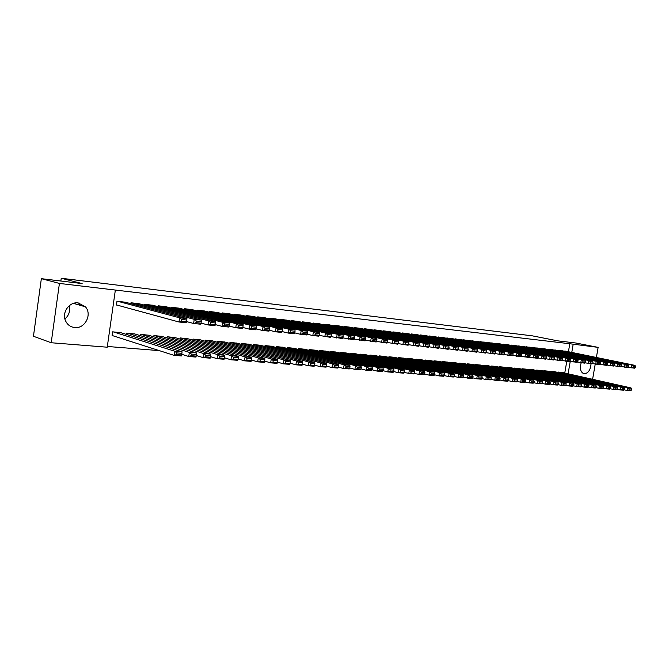 <?xml version="1.0" encoding="UTF-8"?>
<svg xmlns="http://www.w3.org/2000/svg" width="669" height="669" viewBox="0 0 669 669"><rect width="100%" height="100%" fill="white"/><g stroke="black" fill="none" stroke-linecap="round" stroke-linejoin="round"><path stroke-width="1" d="M69.216 305.741C70.404 310.96 68.974 315.375 64.91 318.988M78.156 302.89L85.448 306.828C92.406 314.472 84.938 328.964 74.711 327.559C70.329 326.999 67.226 324.641 65.395 320.476C61.74 312.247 69.534 301.577 78.156 302.89M591.02 363.785C590.526 369.89 588.285 373.235 584.305 373.812L583.87 373.737C580.5 372.148 579.605 368.494 581.177 362.79M107.333 346.467L159.289 350.623M107.232 347.203L51.204 342.745L59.416 283.43L115.352 290.062L107.232 347.203M59.416 283.43L41.353 278.672L33.45 336.264L51.204 342.745M41.353 278.672L82.136 283.581L61.23 278.262L60.854 281.013M61.23 278.262L532.407 335.855L557.662 340.83L575.934 343.03L598.128 347.37L596.38 357.463M134.921 333.99L126.658 333.095L126.466 334.433M139.261 303.785L130.999 302.756L130.865 303.693M161.89 336.407L153.92 335.554L153.745 336.791M166.196 306.77L158.235 305.792L158.11 306.653M187.872 338.748L180.195 337.929L180.028 339.074M192.154 309.655L184.477 308.71L184.36 309.513M212.926 340.998L205.517 340.212L205.358 341.282M217.174 312.431L209.773 311.528L209.665 312.272M237.094 343.172L229.952 342.411L229.802 343.414M241.317 315.116L234.175 314.238L234.066 314.94M260.433 345.271L253.534 344.543L253.392 345.48M264.623 317.7L257.724 316.863L257.624 317.516M282.987 347.295L276.314 346.601L276.18 347.479M287.135 320.2L280.47 319.389L280.378 320.008M304.78 349.251L298.332 348.582L298.198 349.41M308.902 322.617L302.455 321.839L302.371 322.416M325.853 351.15L319.623 350.506L319.498 351.284M329.942 324.958L323.712 324.206L323.629 324.749M346.258 352.989L340.22 352.362L340.103 353.098M350.313 327.225L344.284 326.489L344.201 327.007M366.002 354.762L360.156 354.16L360.047 354.863M370.032 329.416L364.187 328.705L364.112 329.198M385.135 356.485L379.474 355.9L379.365 356.569M389.132 331.531L383.471 330.854L383.396 331.314M403.683 358.158L398.189 357.589L398.088 358.224M407.638 333.588L402.153 332.936L402.086 333.371M421.662 359.771L416.335 359.228L416.235 359.83M425.584 335.587L420.266 334.952L420.199 335.37M439.107 361.344L433.938 360.817L433.846 361.385M443.003 337.519L437.777 337.301M456.032 362.866L451.015 362.355L450.931 362.899M459.896 339.4L454.828 339.183M472.473 364.346L467.598 363.852L467.514 364.371M476.303 341.223L471.377 341.006M488.445 365.784L483.712 365.307L483.628 365.801M492.242 342.996L487.458 342.779M503.958 367.181L499.358 366.712L499.283 367.197M507.729 344.719L503.08 344.502M519.044 368.544L514.57 368.084L514.494 368.544M522.782 346.391L518.266 346.174M533.72 369.865L529.371 369.422L529.296 369.865M537.424 348.022L533.026 347.805M547.995 371.153L543.763 370.718L543.688 371.144M551.674 349.603L547.393 349.394M561.893 372.399L557.703 372.39M565.539 351.141L561.375 350.941M564.761 373.043L566.777 361.327M568.424 351.735L569.796 343.749L115.352 290.062M558.648 350.38L554.434 350.171M554.994 371.78L550.813 371.354L550.746 371.772M544.599 348.817L540.259 348.608M540.903 370.509L536.613 370.074L536.538 370.509M530.157 347.211L525.7 347.002M526.436 369.204L522.021 368.761L521.945 369.213M515.306 345.555L510.723 345.346M511.559 367.866L507.018 367.406L506.943 367.875M500.036 343.866L495.319 343.649M496.256 366.487L491.59 366.018L491.506 366.503M484.331 342.118L479.472 341.901M480.518 365.073L475.709 364.58L475.626 365.09M468.158 340.32L463.165 340.103M464.311 363.61L459.369 363.108L459.285 363.643M451.508 338.464L446.365 338.246M447.636 362.113L442.544 361.594L442.452 362.146M434.357 336.557L429.055 336.34M430.451 360.566L425.2 360.022L425.108 360.616M416.687 334.6L411.284 333.948L411.209 334.375M412.74 358.969L407.329 358.417L407.229 359.027M398.456 332.568L392.887 331.899L392.812 332.351M394.484 357.33L388.906 356.753L388.798 357.405M379.658 330.478L373.904 329.792L373.829 330.269M375.644 355.632L369.89 355.038L369.781 355.724M360.248 328.328L354.319 327.609L354.236 328.111M356.209 353.884L350.272 353.265L350.155 353.985M340.212 326.096L334.082 325.36L333.998 325.887M336.139 352.078L330.001 351.442L329.884 352.203M319.506 323.796L313.176 323.035L313.084 323.595M315.4 350.213L309.061 349.553L308.936 350.355M298.106 321.421L291.559 320.627L291.467 321.22M293.975 348.281L287.419 347.596L287.285 348.457M275.979 318.962L269.197 318.135L269.105 318.77M271.806 346.291L265.024 345.58L264.882 346.483M253.074 316.42L246.05 315.559L245.949 316.236M248.868 344.226L241.844 343.49L241.701 344.46M229.35 313.786L222.083 312.891L221.974 313.619M225.119 342.093L217.843 341.324L217.693 342.361M204.773 311.052L197.238 310.132L197.129 310.901M200.508 339.877L192.973 339.083L192.806 340.187M179.292 308.225L171.481 307.263L171.356 308.1M174.994 337.586L167.183 336.75L167.007 337.945M152.858 305.29L144.747 304.286L144.621 305.189M148.535 335.211L140.415 334.341L140.231 335.621M125.412 302.246L116.983 301.201L116.439 305.039L117.15 305.114M121.056 332.744L112.626 331.832L112.083 335.654L112.793 335.713M595.218 364.162L592.592 379.298M569.796 343.749L598.128 347.37M568.098 373.795L570.239 361.352M571.769 352.421L573.149 344.41M79.41 303.099L79.143 305.005M565.196 351.074L634.981 365.374L631.586 365.015L631.084 367.85L635.349 367.549L635.55 366.42L633.167 366.169L632.974 367.306M628.04 367.214L634.488 368.193L635.349 367.549M561.768 350.69L631.586 365.015L633.167 366.169M635.55 366.42L634.981 365.374M624.219 389.818L627.104 390.47L627.606 387.652L558.113 372.014M561.559 372.324L631.009 387.92L631.569 388.998L629.186 388.814L628.985 389.943L631.377 390.127L631.569 388.998M631.377 390.127L630.516 390.738L627.104 390.47L628.985 389.943M629.186 388.814L627.606 387.652L631.009 387.92M558.306 350.305L628.158 364.655L624.712 364.296L624.21 367.156L628.517 366.846L628.718 365.709L626.309 365.458L626.109 366.604M621.116 366.503L627.656 367.498L628.517 366.846M554.827 349.92L624.712 364.296L626.309 365.458M628.718 365.709L628.158 364.655M551.323 349.527L621.233 363.936L617.738 363.568L617.236 366.445L619.143 365.893L621.593 366.144L621.794 364.998L619.343 364.739L619.143 365.893M614.092 365.784L620.732 366.796L621.593 366.144M547.802 349.134L617.738 363.568L619.343 364.739M621.794 364.998L621.233 363.936M617.278 389.266L620.213 389.943L620.715 387.092L551.164 371.387M554.651 371.705L624.169 387.376L624.721 388.455L622.304 388.263L622.103 389.408L624.52 389.592L624.721 388.455M624.52 389.592L623.667 390.211L620.213 389.943L622.103 389.408M622.304 388.263L620.715 387.092L624.169 387.376M610.237 388.714L613.222 389.4L613.724 386.531L544.114 370.751M547.652 371.069L617.228 386.816L617.78 387.903L615.321 387.711L615.12 388.856L617.579 389.049L617.78 387.903M617.579 389.049L616.726 389.667L613.222 389.4L615.12 388.856M615.321 387.711L613.724 386.531L617.228 386.816M544.248 348.741L614.217 363.2L610.663 362.832L610.161 365.726L612.076 365.174L614.56 365.425L614.761 364.271L612.277 364.011L612.076 365.174M606.967 365.057L613.707 366.085L614.56 365.425M540.669 348.348L610.663 362.832L612.277 364.011M614.761 364.271L614.217 363.2M537.073 347.947L607.092 362.456L603.488 362.08L602.978 364.998L604.91 364.438L607.427 364.697L607.628 363.535L605.111 363.267L604.91 364.438M599.742 364.321L606.582 365.366L607.427 364.697M533.444 347.537L603.488 362.08L605.111 363.267M607.628 363.535L607.092 362.456M603.095 388.154L606.122 388.848L606.624 385.963L536.973 370.108M540.56 370.434L610.187 386.247L610.73 387.351L608.238 387.15L608.037 388.304L610.529 388.497L610.73 387.351M610.529 388.497L609.685 389.124L606.122 388.848L608.037 388.304M608.238 387.15L606.624 385.963L610.187 386.247M595.845 387.577L598.922 388.288L599.432 385.386L529.731 369.455M533.369 369.781L603.045 385.67L603.58 386.782L601.046 386.582L600.846 387.744L603.371 387.936L603.58 386.782M603.371 387.936L602.535 388.572L598.922 388.288L600.846 387.744M601.046 386.582L599.432 385.386L603.045 385.67M529.798 347.136L599.859 361.703L596.204 361.319L595.694 364.262L597.634 363.693L600.193 363.953L600.394 362.782L597.835 362.514L597.634 363.693M592.399 363.568L599.349 364.63L600.193 363.953M526.118 346.726L596.204 361.319L597.835 362.514M600.394 362.782L599.859 361.703M588.494 387L591.622 387.727L592.132 384.792L522.389 368.795M526.077 369.129L595.795 385.093L596.322 386.205L593.754 385.996L593.554 387.175L596.121 387.376L596.322 386.205M596.121 387.376L595.285 388.012L591.622 387.727L593.554 387.175M593.754 385.996L592.132 384.792L595.795 385.093M522.422 346.316L592.525 360.934L588.812 360.549L588.302 363.51L590.25 362.941L592.843 363.208L593.052 362.021L590.451 361.753L590.25 362.941M584.957 362.799L592.015 363.886L592.843 363.208M518.692 345.898L588.812 360.549L590.451 361.753M593.052 362.021L592.525 360.934M581.026 386.406L584.213 387.15L584.723 384.198L514.946 368.126M518.684 368.46L588.436 384.499L588.954 385.62L586.353 385.411L586.153 386.59L588.753 386.799L588.954 385.62M588.753 386.799L587.926 387.435L584.213 387.15L586.153 386.59M586.353 385.411L584.723 384.198L588.436 384.499M514.938 345.48L585.074 360.156L581.311 359.763L580.792 362.749L582.749 362.172L585.392 362.439L585.592 361.252L582.958 360.984L582.749 362.172M577.397 362.029L584.564 363.133L585.392 362.439M511.158 345.062L581.311 359.763L582.958 360.984M585.592 361.252L585.074 360.156M573.45 385.812L576.686 386.565L577.196 383.596L507.403 367.44M511.191 367.783L580.976 383.897L581.486 385.026L578.844 384.817L578.635 386.005L581.277 386.214L581.486 385.026M581.277 386.214L580.458 386.858L576.686 386.565L578.635 386.005M578.844 384.817L577.196 383.596L580.976 383.897M507.353 344.635L577.514 359.37L573.693 358.969L573.174 361.979L575.148 361.394L577.824 361.67L578.024 360.474L575.348 360.19L575.148 361.394M569.72 361.243L577.004 362.364L577.824 361.67M503.523 344.209L573.693 358.969L575.348 360.19M578.024 360.474L577.514 359.37M565.765 385.202L569.043 385.971L569.562 382.977L499.743 366.754M503.59 367.097L573.392 383.287L573.893 384.424L571.217 384.207L571.008 385.411L573.693 385.62L573.893 384.424M573.693 385.62L572.881 386.272L569.043 385.971L571.008 385.411M571.217 384.207L569.562 382.977L573.392 383.287M499.659 343.782L569.846 358.567L565.966 358.166L565.439 361.193L567.421 360.608L570.139 360.884L570.348 359.679L567.63 359.395L567.421 360.608M561.935 360.44L569.327 361.586L570.139 360.884M495.771 343.348L565.966 358.166L567.63 359.395M570.348 359.679L569.846 358.567M557.954 384.583L561.291 385.377L561.809 382.359L491.983 366.052M495.88 366.403L565.698 382.668L566.191 383.814L563.474 383.596L563.265 384.8L565.991 385.018L566.191 383.814M565.991 385.018L565.188 385.678L561.291 385.377L563.265 384.8M563.474 383.596L561.809 382.359L565.698 382.668M491.857 342.913L562.052 357.756L558.113 357.346L557.586 360.399L559.577 359.805L562.336 360.089L562.545 358.868L559.786 358.584L559.577 359.805M554.024 359.629L561.534 360.792L562.336 360.089M487.91 342.478L558.113 357.346L559.786 358.584M562.545 358.868L562.052 357.756M550.027 383.956L553.422 384.767L553.94 381.723L484.105 365.341M488.061 365.692L557.887 382.041L558.372 383.195L555.613 382.969L555.404 384.19L558.172 384.407L558.372 383.195M558.172 384.407L557.369 385.068L553.422 384.767L555.404 384.19M555.613 382.969L553.94 381.723L557.887 382.041M483.938 342.035L554.141 356.928L550.144 356.51L549.617 359.588L551.616 358.994L554.417 359.278L554.626 358.049L551.825 357.764L551.616 358.994M545.988 358.801L553.614 359.989L554.417 359.278M479.941 341.583L550.144 356.51L551.825 357.764M554.626 358.049L554.141 356.928M541.974 383.32L545.427 384.148L545.946 381.079L476.119 364.622M480.125 364.981L549.96 381.405L550.436 382.559L547.627 382.342L547.418 383.563L550.227 383.789L550.436 382.559M550.227 383.789L549.441 384.458L545.427 384.148L547.418 383.563M547.627 382.342L545.946 381.079L549.96 381.405M475.91 341.14L546.105 356.092L542.041 355.665L541.514 358.768L543.529 358.166L546.372 358.459L546.581 357.221L543.738 356.928L543.529 358.166M537.826 357.965L545.578 359.178L546.372 358.459M471.846 340.688L542.041 355.665L543.738 356.928M546.581 357.221L546.105 356.092M533.795 382.676L537.307 383.513L537.834 380.427L468.007 363.886M472.08 364.254L541.907 380.753L542.375 381.924L539.523 381.698L539.314 382.936L542.166 383.153L542.375 381.924M542.166 383.153L541.38 383.83L537.307 383.513L539.314 382.936M539.523 381.698L537.834 380.427L541.907 380.753M467.756 340.228L537.951 355.239L533.82 354.804L533.293 357.932L535.309 357.33L538.202 357.622L538.411 356.376L535.526 356.075L535.309 357.33M529.539 357.121L537.416 358.35L538.202 357.622M463.634 339.777L533.82 354.804L535.526 356.075M538.411 356.376L537.951 355.239M525.491 382.016L529.062 382.877L529.589 379.766L459.787 363.15M463.91 363.518L533.728 380.092L534.188 381.271L531.286 381.037L531.077 382.292L533.971 382.517L534.188 381.271M533.971 382.517L533.201 383.195L529.062 382.877L531.077 382.292M531.286 381.037L529.589 379.766L533.728 380.092M459.486 339.308L529.664 354.369L525.466 353.934L524.939 357.087L526.963 356.477L529.898 356.769L530.116 355.515L527.18 355.214L526.963 356.477M521.118 356.251L529.129 357.505L529.898 356.769M455.305 338.849L525.466 353.934L527.18 355.214M530.116 355.515L529.664 354.369M517.045 381.347L520.691 382.225L521.218 379.089L451.441 362.389M455.631 362.774L525.424 379.423L525.867 380.611L522.924 380.377L522.715 381.631L525.658 381.865L525.867 380.611M525.658 381.865L524.889 382.551L520.691 382.225L522.715 381.631M522.924 380.377L521.218 379.089L525.424 379.423M451.098 338.38L521.243 353.491L516.978 353.048L516.443 356.226L518.483 355.607L521.469 355.908L521.686 354.645L518.701 354.336L518.483 355.607M512.563 355.373L520.708 356.652L521.469 355.908M446.85 337.904L516.978 353.048L518.701 354.336M521.686 354.645L521.243 353.491M508.473 380.669L512.178 381.573L512.713 378.403L442.97 361.628M447.218 362.013L516.978 378.746L517.413 379.942L514.428 379.699L514.21 380.97L517.204 381.205L517.413 379.942M517.204 381.205L516.451 381.899L512.178 381.573L514.21 380.97M514.428 379.699L512.713 378.403L516.978 378.746M442.577 337.427L512.688 352.596L508.356 352.145L507.821 355.348L509.87 354.729L512.906 355.038L513.115 353.759L510.087 353.449L509.87 354.729M503.874 354.478L512.153 355.791L512.906 355.038M438.27 336.95L508.356 352.145L510.087 353.449M513.115 353.759L512.688 352.596M499.76 379.975L503.531 380.895L504.066 377.709L434.373 360.85M438.688 361.243L508.407 378.06L508.833 379.256L505.789 379.014L505.58 380.293L508.616 380.536L508.833 379.256M508.616 380.536L507.871 381.238L503.531 380.895L505.58 380.293M505.789 379.014L504.066 377.709L508.407 378.06M433.93 336.465L503.991 351.693L499.592 351.233L499.057 354.461L501.114 353.834L504.2 354.144L504.418 352.856L501.332 352.538L501.114 353.834M495.035 353.575L503.456 354.904L504.2 354.144M429.557 335.98L499.592 351.233L501.332 352.538M504.418 352.856L503.991 351.693M490.904 379.273L494.742 380.218L495.286 377.007L425.643 360.064M430.025 360.457L499.693 377.358L500.103 378.57L497.017 378.32L496.808 379.607L499.894 379.85L500.103 378.57M499.894 379.85L499.158 380.561L494.742 380.218L496.808 379.607M497.017 378.32L495.286 377.007L499.693 377.358M425.149 335.495L495.16 350.773L490.686 350.305L490.143 353.558L492.217 352.923L495.353 353.24L495.57 351.944L492.434 351.618L492.217 352.923M486.054 352.647L494.617 354.01L495.353 353.24M420.717 334.993L490.686 350.305L492.434 351.618M495.57 351.944L495.16 350.773M481.906 378.554L485.819 379.524L486.355 376.287L416.779 359.27M421.227 359.671L490.837 376.647L491.238 377.86L488.102 377.617L487.885 378.913L491.021 379.156L491.238 377.86M491.021 379.156L490.302 379.875L485.819 379.524L487.885 378.913M488.102 377.617L486.355 376.287L490.837 376.647M416.243 334.5L486.179 349.828L481.638 349.36L481.086 352.638L483.177 351.994L486.355 352.32L486.58 351.016L483.394 350.69L483.177 351.994M476.93 351.71L485.635 353.098L486.355 352.32M411.736 333.998L481.638 349.36L483.394 350.69M486.58 351.016L486.179 349.828M472.757 377.826L476.738 378.821L477.281 375.552L407.789 358.459M412.305 358.86L481.839 375.919L482.224 377.149L479.037 376.898L478.82 378.202L482.014 378.453L482.224 377.149M482.014 378.453L481.295 379.172L476.738 378.821L478.82 378.202M479.037 376.898L477.281 375.552L481.839 375.919M407.195 333.497L477.056 348.875L472.431 348.398L471.888 351.702L473.978 351.058L477.214 351.392L477.432 350.071L474.204 349.736L473.978 351.058M467.648 350.757L476.504 352.17L477.214 351.392M402.613 332.986L472.431 348.398L474.204 349.736M477.432 350.071L477.056 348.875M463.458 377.09L467.514 378.11L468.057 374.816L398.649 357.631M403.231 358.049L472.69 375.184L473.067 376.421L469.822 376.162L469.605 377.483L472.849 377.734L473.067 376.421M472.849 377.734L472.147 378.47L467.514 378.11L469.605 377.483M469.822 376.162L468.057 374.816L472.69 375.184M398.005 332.468L467.773 347.913L463.073 347.42L462.522 350.757L464.629 350.104L467.924 350.439L468.141 349.109L464.855 348.766L464.629 350.104M458.206 349.778L467.221 351.233L467.924 350.439M393.355 331.949L463.073 347.42L464.855 348.766M468.141 349.109L467.773 347.913M454 376.338L458.131 377.383L458.683 374.055L389.375 356.794M394.033 357.213L463.391 374.439L463.751 375.677L460.456 375.418L460.239 376.747L463.533 377.007L463.751 375.677M463.533 377.007L462.839 377.742L458.131 377.383L460.239 376.747M460.456 375.418L458.683 374.055L463.391 374.439M388.664 331.431L458.332 346.927L453.557 346.425L453.005 349.787L455.129 349.134L458.474 349.477L458.691 348.131L455.346 347.788L455.129 349.134M448.606 348.792L457.788 350.272L458.474 349.477M383.947 330.904L453.557 346.425L455.346 347.788M458.691 348.131L458.332 346.927M444.375 375.568L448.598 376.639L449.142 373.294L379.95 355.941M384.675 356.368L453.933 373.678L454.284 374.933L450.931 374.665L450.705 376.003L454.059 376.262L454.284 374.933M454.059 376.262L453.381 377.015L448.598 376.639L450.705 376.003M450.931 374.665L449.142 373.294L453.933 373.678M379.189 330.377L448.74 345.923L443.881 345.413L443.321 348.808L445.454 348.148L448.857 348.49L449.083 347.136L445.679 346.785L445.454 348.148M438.847 347.788L448.188 349.302L448.857 348.49M374.389 329.842L443.881 345.413L445.679 346.785M449.083 347.136L448.74 345.923M369.556 329.307L438.981 344.903L434.039 344.384L433.479 347.805L435.619 347.136L439.081 347.495L439.307 346.124L435.845 345.773L435.619 347.136M428.913 346.759L438.421 348.306L439.081 347.495M364.68 328.763L434.039 344.384L435.845 345.773M439.307 346.124L438.981 344.903M359.763 328.211L429.046 343.866L424.021 343.339L423.46 346.793L425.618 346.116L429.138 346.475L429.364 345.095L425.844 344.736L425.618 346.116M418.802 345.722L428.486 347.303L429.138 346.475M354.813 327.668L424.021 343.339L425.844 344.736M429.364 345.095L429.046 343.866M349.82 327.108L418.945 342.812L413.827 342.277L413.266 345.756L415.432 345.079L419.02 345.438L419.246 344.05L415.658 343.682L415.432 345.079M408.525 344.66L418.384 346.274L419.02 345.438M344.786 326.547L413.827 342.277L415.658 343.682M419.246 344.05L418.945 342.812M339.71 325.987L408.667 341.734L403.457 341.19L402.897 344.711L405.071 344.017L408.717 344.393L408.943 342.988L405.297 342.612L405.071 344.017M398.055 343.582L408.107 345.237L408.717 344.393M334.592 325.418L403.457 341.19L405.297 342.612M408.943 342.988L408.667 341.734M329.441 324.841L398.206 340.646L392.904 340.095L392.335 343.632L394.526 342.938L398.239 343.322L398.465 341.901L394.752 341.524L394.526 342.938M387.401 342.478L397.637 344.175L398.239 343.322M324.239 324.264L392.904 340.095L394.752 341.524M398.465 341.901L398.206 340.646M318.996 323.679L387.56 339.534L382.158 338.966L381.589 342.545L383.797 341.842L387.568 342.227L387.803 340.805L384.023 340.412L383.797 341.842M376.555 341.357L386.983 343.097L387.568 342.227M313.702 323.094L382.158 338.966L384.023 340.412M387.803 340.805L387.56 339.534M434.591 374.791L438.889 375.894L439.449 372.508L370.375 355.08M375.184 355.515L444.316 372.901L444.651 374.163L441.239 373.896L441.022 375.242L444.425 375.51L444.651 374.163M444.425 375.51L443.764 376.271L438.889 375.894L441.022 375.242M441.239 373.896L439.449 372.508L444.316 372.901M424.639 373.996L429.021 375.125L429.582 371.713L360.65 354.202M365.533 354.645L434.532 372.115L434.85 373.386L431.388 373.11L431.162 374.473L434.633 374.749L434.85 373.386M434.633 374.749L433.98 375.51L429.021 375.125L431.162 374.473M431.388 373.11L429.582 371.713L434.532 372.115M393.707 371.521L398.381 372.75L403.599 373.151L404.427 370.969L400.781 370.685L400.555 372.081L413.902 373.954L414.747 371.788L411.159 371.504L410.933 372.892L418.986 374.347L419.547 370.91L350.765 353.316M355.724 353.759L424.581 371.312L424.89 372.591L421.361 372.315L421.136 373.695L424.664 373.971L424.89 372.591M424.664 373.971L424.029 374.74L418.986 374.347L421.136 373.695M421.361 372.315L419.547 370.91L424.581 371.312M410.933 372.892L408.776 373.553L409.336 370.091L340.722 352.404M345.764 352.864L414.462 370.501L414.747 371.788M411.159 371.504L409.336 370.091L414.462 370.501M400.555 372.081L398.381 372.75L398.941 369.255L330.519 351.484M335.646 351.944L404.16 369.673L404.427 370.969M400.781 370.685L398.941 369.255L404.16 369.673M383.019 370.659L387.803 371.931L388.363 368.402L320.142 350.548M325.351 351.016L393.681 368.828L393.932 370.141L390.211 369.84L389.985 371.253L393.707 371.546L393.932 370.141M393.707 371.546L393.113 372.34L387.803 371.931L389.985 371.253M390.211 369.84L388.363 368.402L393.681 368.828M372.148 369.79L377.032 371.094L377.6 367.532L309.596 349.603M314.89 350.079L383.011 367.967L383.245 369.288L379.457 368.987L379.231 370.417L383.019 370.71L383.245 369.288M383.019 370.71L382.442 371.512L377.032 371.094L379.231 370.417M379.457 368.987L377.6 367.532L383.011 367.967M308.376 322.5L376.714 338.397L371.22 337.828L370.651 341.433L372.867 340.722L376.714 341.123L376.94 339.676L373.093 339.283L372.867 340.722M365.508 340.22L376.145 341.993L376.714 341.123M302.998 321.898L371.22 337.828L373.093 339.283M376.94 339.676L376.714 338.397M361.068 368.895L366.068 370.25L366.637 366.654L298.867 348.633M304.253 349.118L372.148 367.097L372.365 368.427L368.51 368.117L368.276 369.556L372.131 369.857L372.365 368.427M372.131 369.857L371.579 370.676L366.068 370.25L368.276 369.556M368.51 368.117L366.637 366.654L372.148 367.097M297.58 321.296L365.675 337.251L360.081 336.666L359.504 340.304L361.737 339.584L365.65 339.986L365.884 338.539L361.962 338.129L361.737 339.584M354.261 339.049L365.098 340.872L365.65 339.986M292.11 320.685L360.081 336.666L361.962 338.129M365.884 338.539L365.675 337.251M349.787 367.992L354.904 369.38L355.482 365.751L287.963 347.646M293.44 348.139L361.084 366.202L361.285 367.549L357.355 367.231L357.129 368.686L361.051 368.995L361.285 367.549M361.051 368.995L360.516 369.815L354.904 369.38L357.129 368.686M357.355 367.231L355.482 365.751L361.084 366.202M286.591 320.075L354.436 336.072L348.733 335.478L348.156 339.158L350.397 338.43L354.394 338.84L354.62 337.368L350.631 336.959L350.397 338.43M342.804 337.862L353.859 339.735L354.394 338.84M281.03 319.456L348.733 335.478L350.631 336.959M354.62 337.368L354.436 336.072M338.305 367.064L343.54 368.502L344.117 364.839L276.874 346.651M282.443 347.152L349.82 365.299L350.004 366.654L346.007 366.336L345.773 367.799L349.77 368.109L350.004 366.654M349.77 368.109L349.251 368.945L343.54 368.502L345.773 367.799M346.007 366.336L344.117 364.839L349.82 365.299M275.427 318.829L342.988 334.876L337.184 334.274L336.599 337.987L338.857 337.251L342.921 337.669L343.155 336.189L339.083 335.763L338.857 337.251M331.13 336.658L342.403 338.573L342.921 337.669M269.766 318.201L337.184 334.274L339.083 335.763M343.155 336.189L342.988 334.876M326.597 366.119L331.958 367.607L332.535 363.911L265.593 345.63M271.254 346.141L338.355 364.379L338.506 365.742L334.433 365.416L334.207 366.896L338.28 367.214L338.506 365.742M338.28 367.214L337.778 368.059L331.958 367.607L334.207 366.896M334.433 365.416L332.535 363.911L338.355 364.379M264.063 317.566L331.322 333.664L325.41 333.045L324.825 336.791L327.091 336.047L331.23 336.474L331.464 334.977L327.325 334.55L327.091 336.047M319.238 335.42L330.737 337.385L331.23 336.474M258.301 316.922L325.41 333.045L327.325 334.55M331.464 334.977L331.322 333.664M314.673 365.157L320.158 366.687L320.744 362.958L254.111 344.594M259.881 345.112L326.664 363.434L326.798 364.806L322.65 364.48L322.416 365.976L326.572 366.294L326.798 364.806M326.572 366.294L326.087 367.147L320.158 366.687L322.416 365.976M322.65 364.48L320.744 362.958L326.664 363.434M252.497 316.278L319.439 332.418L313.41 331.791L312.824 335.57L315.099 334.826L319.322 335.253L319.556 333.747L315.342 333.313L315.099 334.826M307.113 334.166L312.824 335.57L318.854 336.181L319.322 335.253M246.644 315.626L313.41 331.791L315.342 333.313M319.556 333.747L319.439 332.418M302.522 364.17L308.141 365.759L308.727 361.996L242.437 343.54M248.299 344.067L314.764 362.481L314.873 363.861L310.642 363.526L310.408 365.031L314.639 365.366L314.873 363.861M314.639 365.366L314.179 366.227L308.141 365.759L310.408 365.031M310.642 363.526L308.727 361.996L314.764 362.481M240.731 314.974L307.322 331.155L301.184 330.511L300.59 334.333L302.89 333.572L307.188 334.015L307.422 332.493L303.124 332.05L302.89 333.572M294.761 332.878L300.59 334.333L306.737 334.952L307.188 334.015M234.777 314.305L301.184 330.511L303.124 332.05M307.422 332.493L307.322 331.155M290.137 363.167L295.89 364.814L296.476 361.009L230.554 342.469M236.517 343.005L302.631 361.503L302.723 362.899L298.407 362.556L298.173 364.078L302.48 364.413L302.723 362.899M302.48 364.413L302.045 365.291L295.89 364.814L298.173 364.078M298.407 362.556L296.476 361.009L302.631 361.503M228.756 313.636L294.979 329.867L288.715 329.215L288.13 333.07L290.43 332.301L294.82 332.752L295.054 331.214L290.672 330.762L290.43 332.301M282.159 331.573L288.13 333.07L294.393 333.706L294.82 332.752M222.693 312.967L288.715 329.215L290.672 330.762M295.054 331.214L294.979 329.867M277.51 362.138L283.405 363.844L283.991 360.006L218.454 341.374M224.533 341.926L290.262 360.507L290.329 361.912L285.939 361.561L285.696 363.1L290.095 363.443L290.329 361.912M290.095 363.443L289.677 364.329L283.405 363.844L285.696 363.1M285.939 361.561L283.991 360.006L290.262 360.507M216.572 312.281L282.393 328.554L276.013 327.885L275.419 331.782L277.735 331.004L282.209 331.464L282.443 329.909L277.969 329.449L277.735 331.004M269.314 330.235L275.419 331.782L281.8 332.426L282.209 331.464M210.392 311.595L276.013 327.885L277.969 329.449M282.443 329.909L282.393 328.554M264.64 361.093L270.669 362.857L271.263 358.977L206.144 340.27M212.324 340.822L277.66 359.496L277.702 360.909L273.22 360.558L272.985 362.105L277.459 362.456L277.702 360.909M277.459 362.456L277.066 363.351L270.669 362.857L272.985 362.105M273.22 360.558L271.263 358.977L277.66 359.496M204.162 310.901L269.565 327.208L263.051 326.531L262.457 330.461L264.79 329.683L269.348 330.152L269.59 328.579L265.024 328.111L264.79 329.683M256.21 328.872L262.457 330.461L268.971 331.122L269.348 330.152M197.873 310.199L263.051 326.531L265.024 328.111M269.59 328.579L269.565 327.208M251.511 360.022L257.69 361.854L258.284 357.932L193.6 339.133M199.897 339.701L264.807 358.459L264.815 359.889L260.249 359.529L260.015 361.093L264.581 361.452L264.815 359.889M264.581 361.452L264.213 362.355L257.69 361.854L260.015 361.093M260.249 359.529L258.284 357.932L264.807 358.459M191.526 309.496L256.478 325.845L249.838 325.151L249.236 329.123L251.586 328.328L256.235 328.805L256.47 327.225L251.82 326.74L251.586 328.328M242.847 327.476L249.236 329.123L255.876 329.8L256.235 328.805M185.121 308.785L249.838 325.151L251.82 326.74M256.47 327.225L256.478 325.845M238.114 358.927L244.453 360.825L245.046 356.87L180.839 337.987M187.253 338.564L251.703 357.405L251.686 358.843L247.028 358.475L246.786 360.056L251.444 360.424L251.686 358.843M251.444 360.424L251.101 361.344L244.453 360.825L246.786 360.056M247.028 358.475L245.046 356.87L251.703 357.405M178.656 308.066L243.131 324.448L236.358 323.746L235.756 327.751L238.114 326.957L242.855 327.442L243.098 325.836L238.348 325.351L238.114 326.957M215.284 324.59L221.991 326.363L228.907 327.057L229.45 324.432L224.608 323.93L224.366 325.552L229.208 326.046L235.756 327.751L242.529 328.446L242.855 327.442M172.134 307.339L236.358 323.746L238.348 325.351M243.098 325.836L243.131 324.448M224.45 357.806L230.947 359.78L231.549 355.783L167.835 336.808M174.366 337.402L238.331 356.326L238.289 357.781L233.531 357.405L233.297 359.002L238.047 359.378L238.289 357.781M238.047 359.378L237.729 360.307L230.947 359.78L233.297 359.002M233.531 357.405L231.549 355.783L238.331 356.326M165.552 306.603L229.509 323.027L222.601 322.307L221.991 326.363L224.366 325.552M158.904 305.867L222.601 322.307L224.608 323.93M229.45 324.432L229.509 323.027M210.509 356.669L217.166 358.709L217.768 354.67L154.589 335.621M161.246 336.214L224.692 355.231L224.617 356.694L219.767 356.309L219.524 357.932L224.374 358.308L224.617 356.694M224.374 358.308L224.09 359.245L217.166 358.709L219.524 357.932M219.767 356.309L217.768 354.67L224.692 355.231M152.198 305.123L215.619 321.58L208.561 320.844L207.95 324.933L210.334 324.114L215.276 324.624L215.518 322.993L210.576 322.475L210.334 324.114M201.068 323.102L207.95 324.933L215.008 325.652L215.276 324.624M145.424 304.362L208.561 320.844L210.576 322.475M215.518 322.993L215.619 321.58M196.285 355.498L203.108 357.622L203.71 353.541L141.1 334.4M147.874 335.01L210.777 354.11L210.668 355.59L205.718 355.197L205.475 356.828L210.426 357.221L210.668 355.59M210.426 357.221L210.175 358.166L203.108 357.622L205.475 356.828M205.718 355.197L203.71 353.541L210.777 354.11M138.592 303.601L201.428 320.1L194.227 319.347L193.617 323.487L196.017 322.65L201.06 323.169L201.302 321.521L196.26 320.995L196.017 322.65M186.559 321.58L193.617 323.487L200.825 324.214L201.06 323.169M131.693 302.84L194.227 319.347L196.26 320.995M201.302 321.521L201.428 320.1M181.759 354.302L188.75 356.51L189.36 352.387L127.353 333.162M134.26 333.781L196.569 352.964L196.435 354.461L191.384 354.06L191.142 355.707L196.193 356.1L196.435 354.461M196.193 356.1L195.967 357.07L188.75 356.51L191.142 355.707M191.384 354.06L189.36 352.387L196.569 352.964M124.727 302.062L186.952 318.586L179.601 317.817L178.983 321.998L181.391 321.162L186.551 321.689L186.793 320.016L181.642 319.489L181.391 321.162M116.456 304.922L178.983 321.998L186.342 322.742L186.551 321.689M117.694 301.276L179.601 317.817L181.642 319.489M186.793 320.016L186.952 318.586M112.108 335.495L174.099 355.373L174.709 351.208L113.337 331.899M120.378 332.535L182.068 351.802L181.901 353.307L176.741 352.898L176.499 354.562L181.659 354.971L181.901 353.307M181.659 354.971L181.466 355.941L174.099 355.373L176.499 354.562M176.741 352.898L174.709 351.208L182.068 351.802M85.448 306.828L73.49 303.366"/></g></svg>
